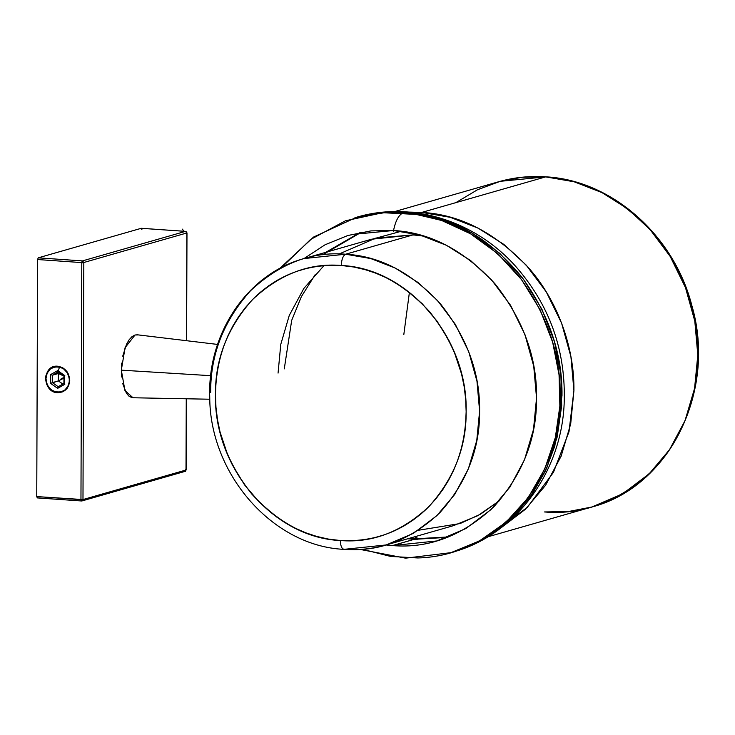 <?xml version="1.0" encoding="UTF-8"?>
<svg xmlns="http://www.w3.org/2000/svg" width="735" height="735" viewBox="0 0 735 735"><rect width="100%" height="100%" fill="white"/><g stroke="black" fill="none" stroke-linecap="round" stroke-linejoin="round"><path stroke-width="1.1" d="M351.155 234.575L393.51 230.505L420.291 235.136L446.485 245.315L470.666 260.603L491.651 280.026L510.568 305.319L524.955 334.627L533.729 366.186L536.541 398.012L533.509 429.424L524.514 459.752L509.934 487.048L490.851 509.704L465.861 528.548L436.81 540.951L392.416 545.581L414.145 539.343L447.541 537.349M81.613 500.967L80.96 499.653L82.981 499.561L186.001 470.023L184.632 471.42L186.001 470.023L185.293 469.738L186.001 470.023L185.293 469.738L186.001 470.023L82.981 499.561L81.613 500.967L82.981 499.561L83.808 262.505L186.837 232.967L186.46 340.7L186.837 232.967L185.468 231.369L82.449 260.907L38.238 257.838L37.577 259.529L36.75 496.584L37.577 259.529L81.787 262.597L37.577 259.529L38.238 257.838L82.449 260.907L185.468 231.369L186.837 232.967L83.808 262.505L82.449 260.907L81.787 262.597L82.449 260.907L83.808 262.505L81.787 262.597L80.96 499.653L81.787 262.597L83.808 262.505L82.981 499.561L36.75 496.584L37.31 497.907L81.511 500.976L37.393 497.898L36.75 496.584L80.96 499.653L81.521 500.976L80.96 499.653L82.981 499.561L81.998 500.93M186.46 340.7L186.837 232.967L185.468 231.369L141.258 228.3L141.901 229.614L141.258 228.3L38.238 257.838L141.258 228.3L185.468 231.369L141.451 228.319M57.633 392.729L62.778 391.829L67.069 388.42L69.439 383.266L69.751 380.326L68.575 374.473L67.142 371.864L62.879 367.858L57.725 366.223L52.571 367.132L48.28 370.541L45.91 375.695L45.598 378.635L46.774 384.488L48.207 387.097L52.47 391.103L57.633 392.729M57.624 392.729C42.033 392.444 42.134 364.358 57.725 366.223C65.002 367.573 69.017 372.268 69.751 380.317C68.961 388.255 64.919 392.398 57.624 392.729C50.347 391.387 46.333 386.683 45.598 378.644C46.397 370.706 50.43 366.563 57.725 366.223M185.082 471.374L186.001 470.023L186.258 398.774L186.001 470.023L185.293 469.738M121.688 363.099L121.642 377.018M122.626 383.33L126.356 393.133L128.919 396.11L131.776 397.598M138.033 334.921L135.019 335.004L131.988 336.658L129.112 339.79L126.521 344.256L122.717 356.209M209.797 399.224L133.007 397.764L124.932 390.496L121.321 370.155L210.706 375.686L121.321 370.155L125.079 347.701L135.019 335.004L137.381 334.802L217.578 344.43M392.416 545.581L414.145 539.343L392.619 545.591C429.231 548.613 463.078 535.558 494.168 506.415C522.769 474.351 536.89 438.216 536.541 398.012C537.175 357.871 523.311 319.789 494.949 283.774C464.079 250.332 430.333 232.582 393.712 230.524L370.936 230.9L347.802 235.522L325.1 244.755L303.959 258.591L325.1 244.755L347.802 235.522L370.936 230.9L393.51 230.505C430.159 232.508 463.95 250.24 494.875 283.692C523.283 319.734 537.175 357.835 536.541 398.012C536.89 438.244 522.75 474.406 494.104 506.479C462.949 535.631 429.056 548.659 392.416 545.581L386.086 544.984M360.168 549.431L405.591 558.168L450.95 552.656L479.716 540.795L506.093 522.162L528.263 497.577L544.892 468.654L555.384 437.417L559.886 405.913L559.059 374.786L552.665 342.253L540.151 309.858L521.602 279.695L497.889 253.823L470.547 233.785L441.478 220.39L412.51 213.554L384.194 212.617L354.913 217.716L384.57 212.59L413.226 213.646L441.946 220.546L470.813 233.941L497.99 253.915L521.62 279.723L540.151 309.858L552.674 342.28L559.069 374.905L559.868 406.17L555.292 437.803L544.708 469.077L528.006 497.944L505.827 522.401L479.532 540.896L450.941 552.656L481.526 540.28L507.903 521.639L530.082 497.062L546.711 468.14L557.194 436.902L561.705 405.389L560.869 374.262L554.484 341.729L541.961 309.334L523.412 279.171L499.699 253.299L472.357 233.261L443.279 219.866L414.31 213.031L385.994 212.093L356.723 217.202L386.38 212.066L415.045 213.132L443.765 220.031L472.623 233.418L499.809 253.391L523.439 279.208L541.961 309.334L554.493 341.757L560.879 374.381L561.687 405.656L557.102 437.279L546.518 468.553L529.816 497.42L507.637 521.878L481.351 540.381L452.76 552.132C515.143 535.181 561.108 473.028 564.14 404.103C566.226 351.036 549.78 304.795 514.803 265.381C474.286 220.564 411.352 200.921 356.723 217.202L389.366 211.91L420.889 214.05C458.456 220.298 492.055 241.264 521.703 276.939C549.118 314.681 562.551 354.224 561.99 395.577L554.815 446.007L545.517 470.758L532.351 493.828L515.676 514.206L496.125 531.074L474.534 543.872L451.85 552.389M322.757 254.788L360.122 232.508L325.697 252.362M416.332 539.481L416.203 536.348L416.322 538.727L448.598 536.936L416.322 538.727L416.332 539.481L416.322 538.727L409.992 538.13L416.322 538.727L416.203 536.348M453.587 525.626L477.952 515.621L499.433 500.71L477.952 515.621L453.587 525.626L386.206 544.947L413.419 533.334L436.82 515.694L454.689 494.471L468.342 468.912L476.767 440.504L479.606 411.085L476.978 381.29L468.755 351.725L455.287 324.282L437.564 300.597L417.921 282.405L395.265 268.091L370.734 258.555L345.661 254.218C343.043 255.605 341.582 259.354 341.279 265.473C308.204 263.764 279.557 274.201 255.348 296.793C229.531 322.472 216.237 354.977 215.456 394.3C213.619 467.561 272.961 537.671 340.323 540.528C340.571 546.482 342.014 549.403 344.632 549.284L386.206 544.947C372.452 548.88 358.377 550.35 343.971 549.357C272.768 546.206 209.714 474.057 209.741 397.084C207.408 333.378 247.64 273.714 304.088 258.555L345.661 254.218L304.088 258.555L371.46 239.233L413.042 234.897L414.678 233.693L413.042 234.897L371.46 239.233M423.553 236.082L413.042 234.897L345.661 254.218L413.042 234.897L423.553 236.082L413.042 234.897L414.678 233.693M409.064 212.103L421.807 212.406L450.279 217.321L478.136 228.153L503.861 244.415L526.168 265.069L546.298 291.97L561.586 323.134L570.92 356.705L573.916 390.542L570.691 423.948L561.127 456.205L545.618 485.229L525.323 509.327L499.855 528.713L525.323 509.327L545.618 485.229L561.127 456.205L570.691 423.948L573.916 390.542L570.92 356.705L561.586 323.134L546.298 291.97L526.168 265.069L503.861 244.415L478.136 228.153L450.279 217.321L421.807 212.406L545.692 176.878L574.173 181.793L602.02 192.625L627.745 208.887L650.062 229.54L670.182 256.442L685.479 287.606L694.814 321.177L697.8 355.014L694.575 388.42L685.011 420.677L669.511 449.701L649.207 473.799L622.637 493.846L591.739 507.031L622.637 493.846L649.207 473.799L669.511 449.701L685.011 420.677L694.575 388.42L697.8 355.014L694.814 321.177L685.479 287.606L670.182 256.442L650.062 229.54L627.745 208.887L602.02 192.625L574.173 181.793L546.004 176.841L521.979 177.264L498.477 181.802L521.979 177.264L545.692 176.878L421.807 212.406L409.064 212.103L421.807 212.406L420.282 213.462M546.353 176.924L545.692 176.878C584.665 179.009 620.597 197.862 653.488 233.445C683.752 268.293 698.434 315.765 697.8 355.014C698.158 394.337 683.155 439.741 652.662 470.382C619.541 501.371 583.489 515.235 544.525 511.955L568.238 511.569L591.739 507.031L487.801 536.835M361.243 232.297L327.874 251.737M344.017 549.367L344.632 549.284C342.014 549.403 340.571 546.482 340.323 540.528C373.398 542.237 402.045 531.8 426.254 509.208C452.071 483.529 465.365 451.024 466.146 411.701C467.984 338.44 408.642 268.33 341.279 265.473C341.582 259.354 343.043 255.605 345.661 254.218L370.734 258.555L395.265 268.091L417.921 282.405L437.564 300.597L455.287 324.282L468.755 351.725L476.978 381.29L479.606 411.085L476.767 440.504L468.342 468.912L454.689 494.471L436.82 515.694L413.419 533.334L386.206 544.947M343.3 549.192L344.632 549.284C378.948 552.178 410.69 539.968 439.861 512.672C466.688 482.638 479.937 448.773 479.606 411.085C480.203 373.463 467.194 337.778 440.587 304.033C411.628 272.703 379.986 256.092 345.661 254.218L413.042 234.897L375.934 238.048L339.221 253.942M340.323 540.528L328.049 539.021L316.592 536.394L305.852 532.829L295.69 528.41L285.998 523.145L276.682 517.027L259.446 502.354L244.562 484.87L232.407 465.016L227.501 454.45L220.041 431.996L217.514 419.786L215.952 407.135L215.456 394.291L216.044 381.52L217.689 369.089L220.307 357.238L223.743 346.176L227.923 335.821L232.903 325.945L238.691 316.555L245.196 307.8L252.381 299.724L260.199 292.392L268.606 285.841L277.527 280.127L286.88 275.303L296.6 271.39L306.78 268.385L317.548 266.309L329.004 265.28L341.279 265.473L353.553 266.98L365.01 269.607L375.75 273.172L385.912 277.591L395.605 282.856L404.921 288.974L422.156 303.647L437.04 321.131L449.195 340.985L454.101 351.55L461.562 374.005L464.088 386.215L465.65 398.866L466.146 411.71L465.558 424.481L463.904 436.912L461.295 448.763L457.859 459.825L453.679 470.179L448.699 480.056L442.911 489.446L436.406 498.201L429.222 506.277L421.403 513.609L412.996 520.159L404.075 525.874L394.723 530.698L385.002 534.611L374.822 537.616L364.055 539.692L352.598 540.721L340.323 540.528C372.305 543.22 401.898 531.846 429.093 506.406C454.101 478.393 466.449 446.834 466.146 411.701C466.697 376.632 454.57 343.364 429.773 311.906C402.771 282.699 373.27 267.218 341.279 265.473C309.288 262.781 279.704 274.155 252.509 299.595C227.501 327.608 215.144 359.167 215.456 394.3C214.905 429.369 227.023 462.637 251.829 494.095C278.831 523.302 308.332 538.783 340.323 540.528M63.927 383.569L63.954 376.035L58.065 371.892L52.405 375.217L59.48 372.884L58.377 373.509L63.954 376.099L58.377 373.509L58.35 380.905L63.945 378.121L58.35 380.905L58.377 373.509L52.405 375.217L52.387 382.613L58.35 380.905L52.387 382.613L58.203 386.711L52.387 382.613L52.405 375.217L58.258 371.928L57.707 370.615L58.258 371.928L52.405 375.217L50.687 374.556L52.405 375.217L52.387 382.613L50.66 383.431L52.387 382.613L58.203 386.711L57.642 388.346L58.203 386.711L64.055 383.422L64.083 376.026L64.689 375.53L57.707 370.615L50.687 374.556L50.66 383.431L57.642 388.346L64.662 384.405L63.927 383.551M62.861 384.083L58.35 380.905L62.861 384.083M64.689 375.53L64.083 376.026L64.689 375.53L64.662 384.405L64.689 375.53L64.662 384.405L57.642 388.346L50.66 383.431L50.687 374.556L57.707 370.615L64.689 375.53L57.707 370.615L58.258 371.928M64.662 384.405L64.055 383.422L64.662 384.405L57.642 388.346L58.203 386.711M45.974 378.672L47.114 384.322L49.07 387.621L51.79 390.193L56.76 392.224L60.233 392.178L64.937 390.028L68.199 385.783L69.237 382.2L69.255 378.369L67.372 372.921L63.568 368.768L58.598 366.737L55.116 366.783L50.412 368.933L47.15 373.178L45.974 378.672C45.331 362.052 70.137 363.77 69.375 380.289L69.375 380.289C70.018 396.909 45.212 395.191 45.974 378.672C46.691 386.463 50.577 391.011 57.633 392.315C64.689 391.994 68.603 387.979 69.375 380.289C68.658 372.498 64.772 367.95 57.716 366.646C50.66 366.967 46.746 370.982 45.974 378.672M414.586 539.224L391.975 545.701M81.943 500.664L81.153 500.654L81.052 498.863M81.879 263.332L81.989 261.485L82.779 261.026M186.644 233.712L186.433 231.874L184.779 231.525M184.099 231.277L182.252 229.109M63.431 377.827L61.262 378.452L63.431 377.827M184.852 471.438L185.514 471.484M414.687 539.196L391.874 545.737M414.301 538.571L414.163 539.343M403.892 212.562C398.986 214.225 395.485 220.463 393.39 231.286M37.393 497.898L36.75 496.584L80.96 499.653L81.787 262.597L37.577 259.529L38.238 257.838L82.449 260.907L83.808 262.505L81.787 262.597L82.449 260.907L185.468 231.369M38.238 257.838L141.258 228.3M36.75 496.584L37.577 259.529M186.837 232.967L83.808 262.505L82.981 499.561L186.001 470.023L186.258 398.774M210.706 375.686L121.321 370.155M414.145 539.343L407.824 538.755M281.551 267.54L310.565 239.491L345.478 220.785L382.816 212.709L419.079 214.574C456.637 220.822 490.245 241.787 519.893 277.462C547.309 315.196 560.731 354.748 560.18 396.101C560.447 437.518 546.748 475.178 519.085 509.089C489.198 540.638 455.461 556.928 417.875 557.957L390.616 556.432L362.337 549.275M415.247 536.624L415.293 539.426M421.247 212.277L419.446 213.334M545.003 176.832L544.01 176.96M417.186 539.518L417.186 537.974M413.63 235.035L415.514 233.895M414.384 234.511L344.311 254.604L414.384 234.511M401.292 231.277L363.154 241.622M403.809 334.609L409.404 292.346M284.27 368.887L291.685 320.377L301.378 296.628L315.104 274.789M409.992 538.13L416.322 538.727L448.598 536.936M455.829 202.649L477.428 189.786L500.232 181.315L545.692 176.878L421.807 212.406C460.781 214.528 496.713 233.39 529.604 268.964C559.859 303.821 574.54 351.284 573.916 390.542L568.991 431.785L553.437 472.384L527.271 507.416L492.964 532.544M278.06 373.104L280.779 344.347L289.268 315.425L303.849 288.442L324.006 265.583M210.688 392.426C210.357 354.739 223.605 320.873 250.433 290.83C279.603 263.534 311.346 251.333 345.661 254.218M499.433 500.71L480.561 514.151L460.147 523.54L418.454 530.247M57.569 370.513L64.827 375.631M50.55 374.639L57.844 370.532M50.66 383.606L50.687 374.381M57.78 388.447L50.522 383.33M64.799 384.322L57.505 388.429M64.689 375.355L64.662 384.58M59.48 372.884L58.377 373.509L63.954 376.099M58.377 373.509L52.405 375.217L50.687 374.556L57.707 370.615M63.945 378.121L58.35 380.905L50.66 383.431L50.687 374.556M57.642 388.346L50.66 383.431M64.055 383.422L64.083 376.026M59.618 366.949L57.872 371.634M141.359 228.291L185.569 231.36L186.984 232.876L186.607 340.718M82.035 500.921L185.055 471.383L186.157 469.931L186.405 398.783M356.714 217.202L313.523 237.074L279.631 268.56M591.739 507.031C669.521 487.002 716.891 391.158 691.892 305.714C674.096 235.485 611.878 180.332 546.022 176.841C529.797 175.729 513.949 177.383 498.477 181.802L394.548 211.606M64 383.44L58.148 386.739"/></g></svg>
